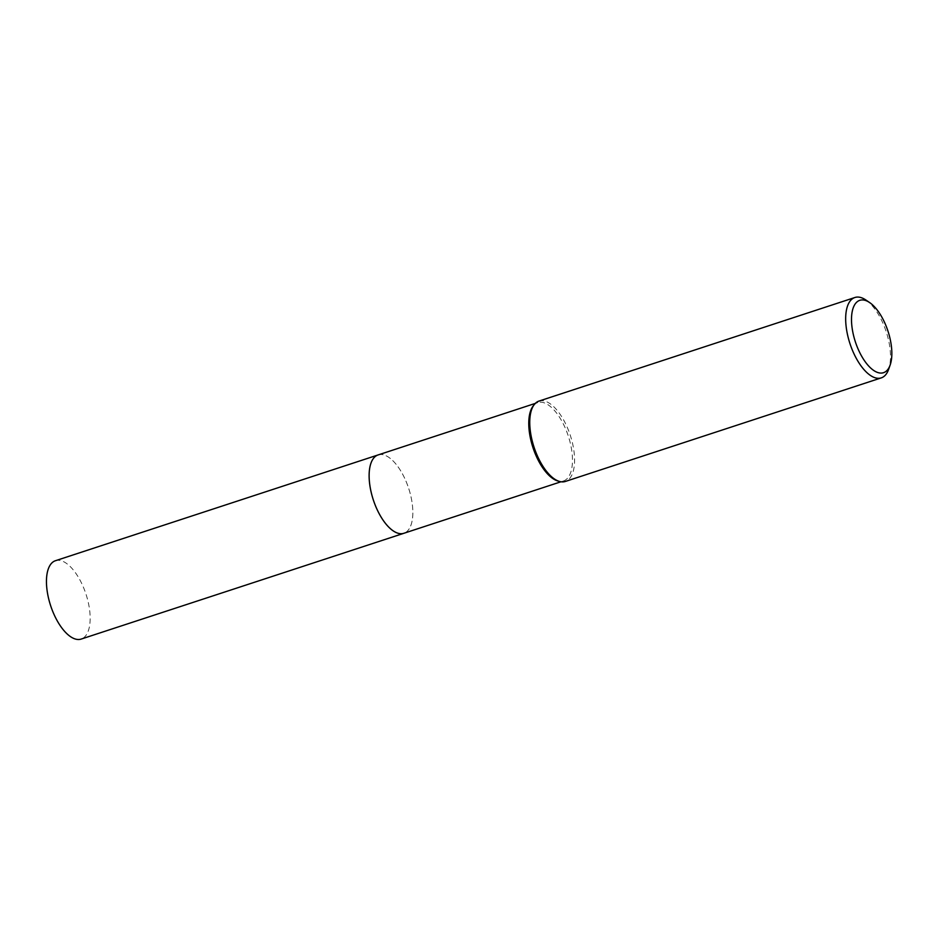 <?xml version="1.0" encoding="UTF-8"?>
<svg xmlns="http://www.w3.org/2000/svg" width="937" height="937" viewBox="0 0 937 937"><rect width="100%" height="100%" fill="white"/><g stroke="black" fill="none" stroke-linecap="round" stroke-linejoin="round"><path stroke-width="0.7" stroke-dasharray="4.68 3.51" d="M378.15 454.913A41.24 18.588 -108.2 0 1 383.854 454.937A41.24 18.588 -108.2 0 1 410.172 493.412A41.24 18.588 -108.2 0 1 408.438 529.897A41.24 18.588 -108.2 0 1 403.835 533.294M378.419 454.832A41.24 18.599 -108.2 0 1 383.854 454.925A41.24 18.599 -108.2 0 1 410.16 493.412A41.24 18.599 -108.2 0 1 408.427 529.909A41.24 18.599 -108.2 0 1 404.116 533.2M533.176 405.979A41.24 18.588 -108.2 0 1 537.768 402.582A41.24 18.588 -108.2 0 1 569.79 441.081A41.24 18.588 -108.2 0 1 563.465 480.962A41.24 18.588 -108.2 0 1 557.749 480.939M538.998 401.071A42.294 19.068 -108.2 0 1 571.839 440.554A42.294 19.068 -108.2 0 1 565.351 481.454M865.87 300.004A42.294 19.068 -108.2 0 1 887.761 336.98A42.294 19.068 -108.2 0 1 888.616 369.377M55.459 560.713A41.24 18.588 -108.2 0 1 57.836 560.291A41.24 18.588 -108.2 0 1 86.766 596.646A41.24 18.588 -108.2 0 1 81.156 639.081M378.536 454.785A41.251 18.599 -108.2 0 1 380.516 454.492A41.251 18.599 -108.2 0 1 409.317 490.402A41.251 18.599 -108.2 0 1 404.234 533.165M535.296 403.402L537.768 402.582M560.994 481.77L563.465 480.962"/><path stroke-width="1.41" d="M560.994 481.77L403.835 533.294A41.24 18.588 -108.2 0 1 371.813 494.806A41.24 18.588 -108.2 0 1 378.15 454.913A41.251 18.599 -108.2 0 1 378.536 454.785M404.116 533.2A41.24 18.599 -108.2 0 1 371.802 494.806A41.24 18.599 -108.2 0 1 378.419 454.832M890.15 365.032L888.616 369.377A42.294 19.068 -108.2 0 1 881.272 377.88L565.351 481.454A42.294 19.068 -108.2 0 1 559.483 481.442L557.749 480.939A41.24 18.588 -108.2 0 1 531.443 442.475A41.24 18.588 -108.2 0 1 533.176 405.979L534.277 404.55A42.294 19.068 -108.2 0 1 538.998 401.071L854.919 297.498A42.294 19.068 -108.2 0 1 865.87 300.004L869.677 302.592A38.066 17.159 -108.2 0 1 889.377 335.868A38.066 17.159 -108.2 0 1 890.15 365.032A38.066 17.159 -108.2 0 1 872.558 369.623A38.066 17.159 -108.2 0 1 853.982 337.156A38.066 17.159 -108.2 0 1 869.677 302.592M559.483 481.442A42.294 19.068 -108.2 0 1 532.497 441.983A42.294 19.068 -108.2 0 1 534.277 404.55M881.272 377.88A42.294 19.068 -108.2 0 1 848.418 338.409A42.294 19.068 -108.2 0 1 854.919 297.498M404.234 533.165A41.251 18.599 -108.2 0 1 403.835 533.305L81.156 639.081A41.24 18.588 -108.2 0 1 78.767 639.502A41.24 18.588 -108.2 0 1 49.848 603.147A41.24 18.588 -108.2 0 1 55.459 560.713L535.296 403.402M403.835 533.305A41.251 18.599 -108.2 0 1 401.446 533.727A41.251 18.599 -108.2 0 1 372.516 497.36A41.251 18.599 -108.2 0 1 378.138 454.913"/></g></svg>
